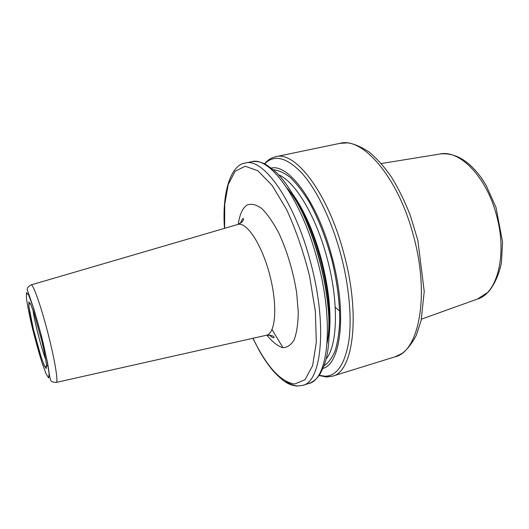 <?xml version="1.0" encoding="UTF-8"?>
<svg xmlns="http://www.w3.org/2000/svg" width="529" height="529" viewBox="0 0 529 529"><rect width="100%" height="100%" fill="white"/><g stroke="black" fill="none" stroke-linecap="round" stroke-linejoin="round"><path stroke-width="0.79" d="M322.941 368.422C341.093 363.899 347.249 312.361 331.908 256.611C317.777 202.521 288.755 163.58 271.232 168.09M329.098 336.358C330.962 314.305 328.125 288.695 320.581 259.521C313.115 232.41 303.633 210.291 292.14 193.164M241.29 221.109L241.31 222.643M270.359 335.168L271.079 336.517M335.241 307.21L339.638 311.052M266.881 335.168C272.164 341.661 277.289 345.794 282.248 347.573C286.949 347.804 290.904 345.252 294.104 339.929C296.716 332.992 298.105 323.741 298.277 312.17L296.67 292.828C293.165 271.152 287.187 251.169 278.73 232.886C273.057 222.206 267.363 214.053 261.63 208.433C256.122 204.498 251.242 203.381 246.997 205.093C242.54 208.056 239.63 214.47 238.268 224.322M237.554 224.547L237.812 224.468C246.752 221.552 261.994 244.662 269.843 275.292C277.798 305.888 275.642 333.495 266.404 335.26L266.147 335.32M56.226 382.421L56.292 382.407C58.481 382.143 54.712 359.297 47.802 332.596C40.925 305.894 33.168 284.073 31.125 284.906L237.812 224.468L241.839 222.18C243.591 220.038 244.028 218.867 243.135 218.656C242.765 218.14 241.892 219.661 240.516 223.225M252.981 338.276C266.695 366.604 280.575 381.859 294.613 384.047L305.021 379.71L312.613 365.632L316.309 342.27L315.363 311.449L309.617 276.317C303.52 252.002 295.85 229.731 286.586 209.504L272.118 185.414L257.848 170.774L245.192 166.238L235.134 171.244L228.25 184.442L224.752 204.088L224.6 228.33M48.655 378.004L49.131 373.785L47.233 361.472L43.272 343.374C39.827 329.587 36.349 317.169 32.844 306.132L28.692 295.189L26.45 292.583L26.45 298.363C27.554 305.96 29.512 315.793 32.329 327.854C35.443 340.306 38.637 351.785 41.903 362.286L46.043 373.739L48.655 378.004M46.208 368.587L46.532 365.162C45.831 359.555 44.304 351.673 41.963 341.516L33.909 312.725L30.669 304.142L28.89 301.96L28.85 306.337L33.433 329.422L40.971 356.506L44.198 365.4L46.208 368.587M32.924 309.849C34.411 321.387 41.513 348.889 45.792 359.707M496.414 214.939C486.349 176.527 459.423 149.502 440.022 154.012C454.728 152.392 468.443 160.247 481.152 177.565L486.065 185.223L496.004 207.414L502.55 242.018L501.393 263.204C498.794 274.928 494.496 284.49 488.492 291.876L477.456 299.05C497.286 293.529 507.615 254.429 496.414 214.939M413.361 235.392C398.066 176.997 362.504 136.694 339.949 143.352L347.487 142.876C353.61 143.564 360.877 146.645 369.288 152.121C376.979 158.581 384.411 166.959 391.586 177.261C398.516 188.588 404.731 201.251 410.239 215.257L417.837 240.259L424.225 291.486L421.144 320.574L416.257 335.432C411.707 343.896 406.946 349.92 401.98 353.511L395.051 356.817C418.836 351.739 430.143 295.532 413.361 235.392M327.405 376.913L332.437 376.192C353.094 372.191 360.917 315.403 343.784 253.259C328.026 192.966 295.189 150.6 275.781 156.696L339.949 143.352M395.051 356.817L332.437 376.192L326.3 376.985L319.047 375.478M319.192 375.273L324.872 376.218C336.669 376.145 344.61 364.726 348.697 341.965C352.102 319.298 349.299 286.275 340.689 254.099C331.564 220.15 316.633 189.6 301.96 173.181C286.625 157.245 274.187 154.157 264.639 163.911M323.946 365.896C328.337 362.98 332.04 358.007 335.062 350.972C337.588 342.779 339.149 332.853 339.724 321.189C339.797 302.224 337.132 281.6 331.723 259.316C325.666 237.197 318.022 217.862 308.784 201.304C302.628 191.372 296.465 183.437 290.282 177.499C284.238 172.798 278.591 170.239 273.341 169.816M326.095 359.006C337.714 345.232 339.023 301.861 327.041 258C315.919 215.7 294.765 181.083 278.552 174.808M329.269 334.374C331.418 313.095 328.8 288.12 321.407 259.448C314.041 232.76 304.651 211.216 293.245 194.824M272.005 329.58L283.002 347.698M327.107 343.182C335.412 303.282 313.671 219.052 287.095 188.165M251.513 161.742C269.678 155.87 301.424 199.036 317.354 260.043C334.619 322.948 328.185 379.948 308.757 383.518L308.757 383.518C313.657 381.779 317.598 378.308 320.581 373.104L323.973 365.83C332.139 345.391 330.817 302.238 319.252 259.6C308.46 218.794 289.68 183.246 273.387 169.862L266.9 165.134C261.776 162.026 256.644 160.895 251.513 161.742L245.178 163.058C231.609 164.446 221.777 190.744 224.468 228.369M308.757 383.518L302.575 385.436C321.678 381.971 327.742 324.925 310.444 261.822C294.461 200.623 263.012 157.245 245.178 163.058M286.123 381.488C290.216 384.325 294.15 385.833 297.92 386.025M31.125 284.906C28.249 286.559 26.946 288.107 27.217 289.555L33.916 309.161L41.745 336.953L47.597 362.927L49.739 376.873L50.764 380.45C51.095 381.634 52.94 382.282 56.292 382.407L266.404 335.26C272.263 335.346 274.749 336.186 273.877 337.773C272.686 337.271 273.969 338.937 269.38 335.042M30.596 303.983L29.207 303.467L28.93 306.152C29.604 312.864 32.633 326.737 35.992 339.406C39.629 352.684 42.472 361.479 44.515 365.784L45.626 367.086L47.881 364.964M440.022 154.012L381.297 163.534M477.456 299.05L421.461 319.146M264.407 163.798C270.207 157.821 271.807 157.966 275.781 156.696M252.842 338.302L259.594 351.23C262.153 355.726 266.12 362.279 272.792 370.498C284.939 383.69 289.899 384.96 296.61 386.071L302.575 385.436"/></g></svg>
